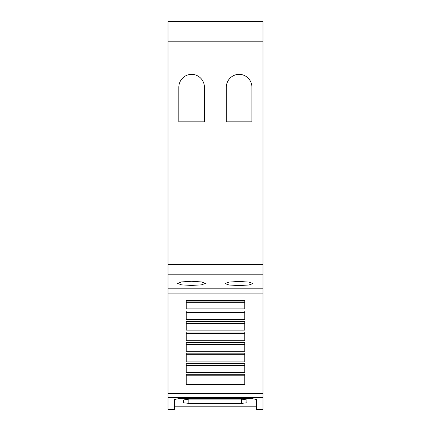 <?xml version="1.0" encoding="UTF-8"?>
<svg xmlns="http://www.w3.org/2000/svg" width="431" height="431" viewBox="0 0 431 431"><rect width="100%" height="100%" fill="white"/><g stroke="black" fill="none" stroke-linecap="round" stroke-linejoin="round"><path stroke-width="0.65" d="M262.996 397.457L262.996 409.45L256.66 409.45L256.66 399.532L251.386 398.454L179.614 398.454L174.339 399.526L174.339 409.45L168.004 409.45L168.004 397.457L262.996 397.457L262.996 21.55L168.004 21.55L168.004 41.177L262.996 41.177M188.848 403.373L183.574 402.796L183.574 399.963L188.848 399.122L241.624 399.122L246.898 399.963L246.898 402.796L241.624 403.373L188.848 403.373L188.848 399.122M256.66 406.18L174.339 406.18M191.488 281.265L201.412 281.922L205.474 283.436L201.412 284.864L191.488 285.435L181.57 284.864L177.502 283.436L181.57 281.922L191.488 281.265M238.984 281.427L248.902 282.084L252.97 283.587L248.902 285.004L238.984 285.575L229.066 285.004L224.998 283.587L229.06 282.084L238.984 281.427M226.318 121.817L226.318 87.251A12.93 12.93 0 0 1 239.113 74.321A12.93 12.93 0 0 1 251.914 87.251L251.914 121.817L226.318 121.817M178.822 121.817L178.822 87.251A12.93 12.93 0 0 1 191.623 74.321A12.93 12.93 0 0 1 204.418 87.251L204.418 121.817L178.822 121.817M168.004 41.177L168.004 288.199L262.996 288.199M246.898 399.963L246.898 402.796M244.786 300.434L244.786 308.908L186.214 308.908L186.214 300.434L244.786 300.434M244.786 310.983L244.786 319.516L186.214 319.516L186.214 310.983L244.786 310.983M244.786 321.531L244.786 330.119L186.214 330.119L186.214 321.531L244.786 321.531M244.786 332.08L244.786 340.722L186.214 340.722L186.214 332.08L244.786 332.08M244.786 342.629L244.786 351.33L186.214 351.33L186.214 342.629L244.786 342.629M244.786 353.172L244.786 361.932L186.214 361.932L186.214 353.172L244.786 353.172M244.786 363.721L244.786 372.535L186.214 372.535L186.214 363.721L244.786 363.721M244.786 374.27L244.786 384.829L186.214 384.829L186.214 374.27L244.786 374.27M186.214 333.847L244.786 333.847M186.214 340.7L244.786 340.7M186.214 344.353L244.786 344.353M186.214 351.303L244.786 351.303M186.214 354.864L244.786 354.864M186.214 361.911L244.786 361.911M186.214 365.375L244.786 365.375M186.214 372.519L244.786 372.519M186.214 375.88L244.786 375.88M186.214 384.436L244.786 384.436M186.214 302.32L244.786 302.32M186.214 308.876L244.786 308.876M186.214 312.831L244.786 312.831M186.214 319.484L244.786 319.484M186.214 323.336L244.786 323.336M186.214 330.092L244.786 330.092M168.004 288.199L168.004 397.457M168.004 264.451L262.996 264.451M168.004 274.816L262.996 274.816M241.624 399.122L241.624 403.373M186.214 333.589L244.786 333.589M186.214 344.137L244.786 344.137M186.214 354.686L244.786 354.686M186.214 365.235L244.786 365.235M186.214 375.784L244.786 375.784M186.214 301.948L244.786 301.948M186.214 312.497L244.786 312.497M186.214 323.045L244.786 323.045M168.004 293.139L262.996 293.139M168.004 393.481L262.996 393.481"/></g></svg>
